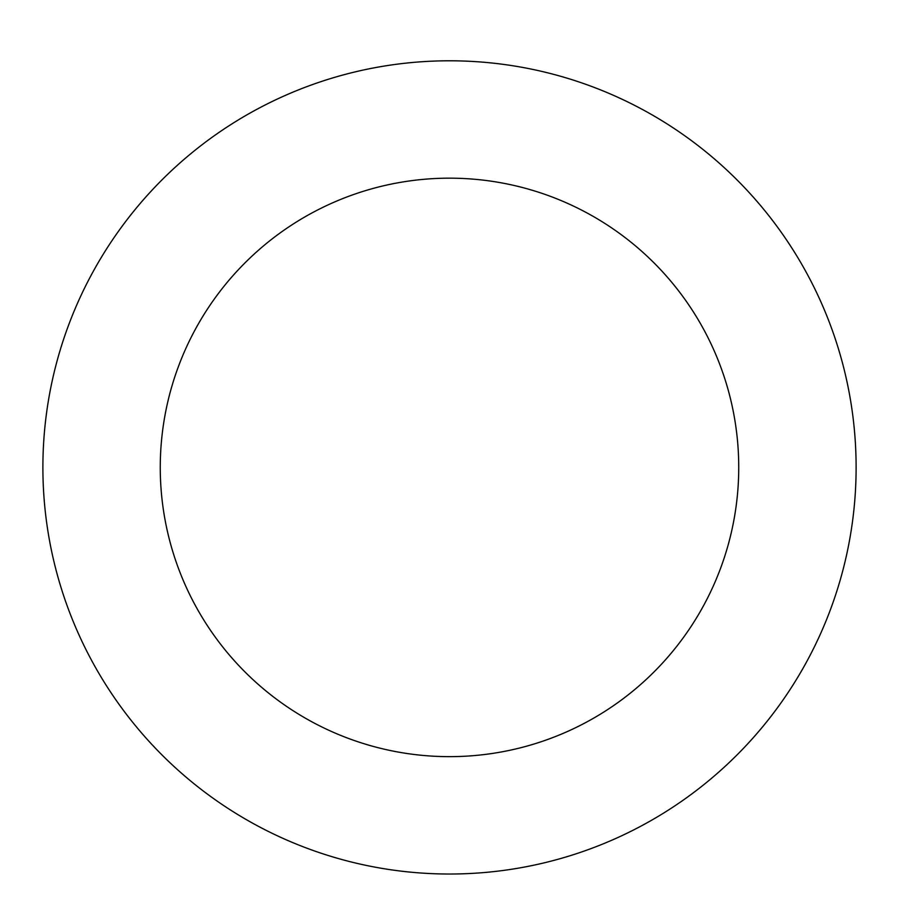 <?xml version="1.0" encoding="UTF-8"?>
<svg xmlns="http://www.w3.org/2000/svg" width="899" height="899" viewBox="0 0 899 899"><rect width="100%" height="100%" fill="white"/><g stroke="black" fill="none" stroke-linecap="round" stroke-linejoin="round"><path stroke-width="1.35" d="M687.184 137.502A406.606 406.606 0 0 0 44.95 426.519A406.606 406.606 0 0 0 616.366 838.205A406.606 406.606 0 0 0 687.184 137.502M618.579 232.74A289.231 289.231 0 0 0 161.73 438.319A289.231 289.231 0 0 0 568.19 731.168A289.231 289.231 0 0 0 618.579 232.74"/></g></svg>
